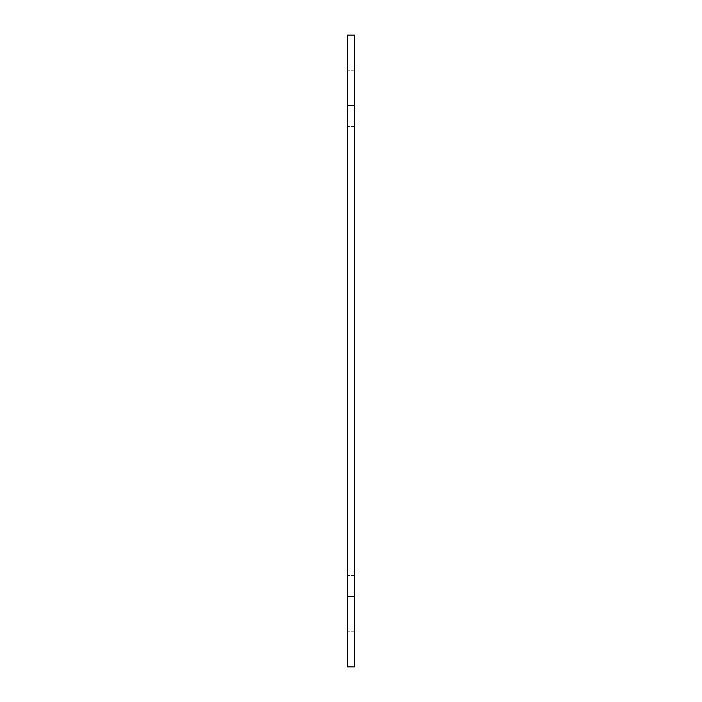 <?xml version="1.0" encoding="UTF-8"?>
<svg xmlns="http://www.w3.org/2000/svg" width="702" height="702" viewBox="0 0 702 702"><rect width="100%" height="100%" fill="white"/><g stroke="black" fill="none" stroke-linecap="round" stroke-linejoin="round"><path stroke-width="0.53" stroke-dasharray="3.51 2.63" d="M354.51 603.72L354.51 575.64L354.51 603.72M347.49 603.72L347.49 575.64L347.49 603.72M354.51 98.28L354.51 70.2L354.51 98.28M347.49 98.28L347.49 70.2L347.49 98.28M354.51 596.7L354.51 666.9L347.49 666.9L347.49 35.1L354.51 35.1L354.51 596.7L347.49 596.7M347.49 105.3L354.51 105.3M354.51 575.64L347.49 575.64L354.51 575.64M354.51 70.2L347.49 70.2L354.51 70.2M354.51 126.36L347.49 126.36L354.51 126.36M354.51 631.8L347.49 631.8L354.51 631.8"/><path stroke-width="1.05" d="M347.49 666.9L354.51 666.9L354.51 35.1L347.49 35.1L347.49 666.9M347.49 596.7L354.51 596.7M347.49 105.3L354.51 105.3"/></g></svg>
